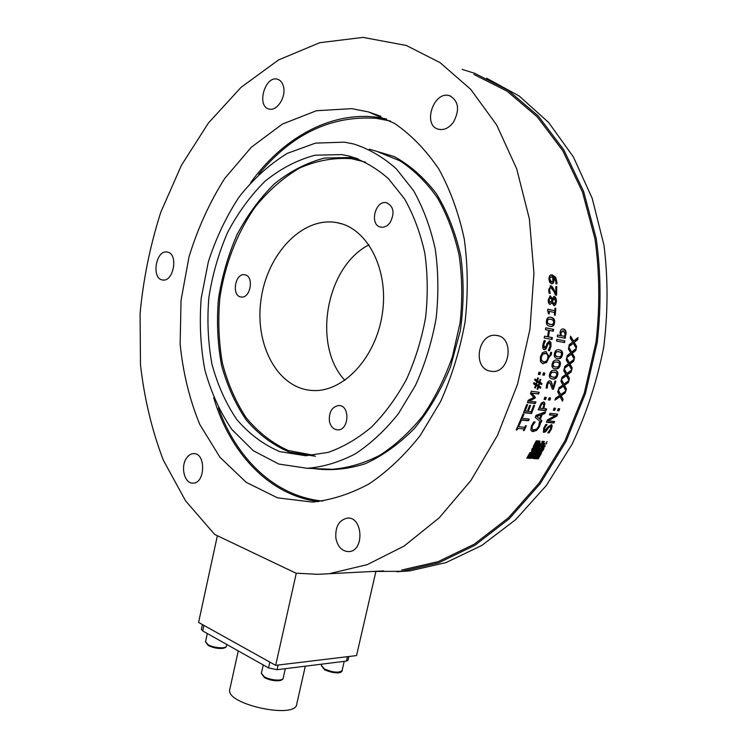 <?xml version="1.0" encoding="UTF-8"?>
<svg xmlns="http://www.w3.org/2000/svg" width="748" height="748" viewBox="0 0 748 748"><rect width="100%" height="100%" fill="white"/><g stroke="black" fill="none" stroke-linecap="round" stroke-linejoin="round"><path stroke-width="1.12" d="M330.186 573.473L367.24 564.637L404.098 546.077L439.198 517.84L470.875 480.534L497.485 435.392L517.56 384.21L529.939 329.307L533.941 273.319L529.388 218.977L516.69 168.824L496.709 125.056L470.679 89.302L440.048 62.626L406.351 45.478L363.032 37.4L319.761 42.701L278.574 59.933L241.043 87.348L208.374 123.083L181.427 165.299L160.792 212.217C150.226 245.26 143.326 279.032 140.082 313.543L140.484 364.753C144.28 398.347 151.881 430.137 163.307 460.132L185.569 500.851L214.657 534.427L295.974 573.192L317.788 574.314L383.659 570.902M186.701 457.879C188.674 455.13 190.974 453.718 193.61 453.625C206.027 452.727 205.457 483.498 193.021 483.133C184.494 483.956 180.184 466.425 186.701 457.879M335.899 538.392C335.067 526.91 338.853 520.159 347.25 518.121C362.874 516.176 364.734 550.967 348.97 551.594C342.219 551.482 337.862 547.087 335.899 538.392M489.435 370.98C472.128 367.081 478.458 332.72 496.036 335.394C514.755 336.357 510.416 373.635 491.847 371.391L489.435 370.98M453.353 122.317C448.856 128.151 443.891 130.451 438.44 129.226C421.975 125.327 433.905 89.938 449.819 95.819C458.748 101.148 459.927 109.984 453.353 122.317M283.67 87.497C285.848 97.979 276.498 111.564 269.009 109.012C256.134 106.328 265.147 74.968 277.62 79.279C280.79 80.335 282.809 83.075 283.67 87.497M167.664 252.132C178.548 254.114 173.601 282.052 162.755 279.986C151.161 279.247 155.678 249.795 167.066 252.011L167.664 252.132M351.822 108.647L368.521 111.948L394.72 123.495C411.26 134.921 425.949 150.067 438.777 168.936C450.203 189.721 458.702 213.096 464.274 239.051C467.949 266.017 468.211 293.646 465.069 321.958C459.964 350.017 451.783 376.599 440.516 401.704L420.226 435.514C404.584 455.326 387.548 471.446 369.119 483.872C350.307 493.979 331.42 500.057 312.477 502.095L277.545 497.841L246.214 482.338L219.968 457.271L199.828 424.527C189.571 399.619 183.008 372.803 180.137 344.089L181.035 300.359L189.001 256.891C197.65 228.589 209.571 202.437 224.746 178.417L251.281 147.281L282.305 124.121L316.404 110.732L351.822 108.647M344.445 142.167L353.767 143.999C369.016 148.889 383.21 157.173 396.346 168.861L413.579 190.684C423.293 208.009 430.521 227.532 435.28 249.252C438.431 271.823 438.693 294.964 436.084 318.676C431.811 342.182 424.939 364.444 415.458 385.463L398.366 413.747C385.155 430.287 370.765 443.686 355.178 453.933C339.255 462.199 323.286 466.986 307.25 468.295L278.845 464.059L253.338 450.735L231.964 429.567C220.015 412.111 210.983 392.214 204.858 369.877C200.511 346.651 199.295 322.725 201.221 298.115L208.327 261.903C215.863 238.416 226.083 216.827 238.986 197.135C253.245 179.006 269.336 164.429 287.26 153.387L315.45 143.12L344.445 142.167M341.714 154.593L348.792 155.967C363.014 160.381 376.253 167.963 388.502 178.735L404.565 198.903C413.616 214.938 420.367 233.021 424.808 253.142C427.744 274.058 428.006 295.507 425.593 317.489C421.638 339.274 415.262 359.91 406.463 379.395C396.459 397.768 384.818 413.635 371.56 427.005C357.666 438.655 343.201 447.117 328.157 452.39L305.81 455.756L279.752 451.614C263.436 444.639 249.103 433.924 236.742 419.45C225.774 403.247 217.509 384.79 211.936 364.07C208.009 342.528 206.981 320.359 208.87 297.564C212.385 274.871 218.622 253.179 227.579 232.488C237.958 212.806 250.458 195.714 265.082 181.203C280.678 168.581 297.339 159.913 315.058 155.21L341.714 154.593M329.382 420.993C328.896 411.868 332.056 406.697 338.863 405.5C350.344 405.22 349.092 430.624 337.638 429.876C333.337 429.474 330.579 426.51 329.382 420.993M390.129 222.549C387.427 226.102 384.36 227.635 380.919 227.149C369.082 225.494 375.019 199.763 386.576 202.764C393.738 206.42 394.916 213.021 390.129 222.549M245.148 274.862C254.32 276.601 250.384 298.667 241.211 297.012C231.356 296.404 234.863 272.964 244.549 274.75L245.148 274.862L244.549 274.75M337.376 222.736C367.492 228.177 389.063 269.532 382.34 313.674C375.964 357.853 343.276 392.373 312.786 390.512C277.826 389.016 254.292 344.828 261.043 299.471C267.158 254.049 302.444 216.228 336.843 222.633L337.376 222.736M344.893 380.33C312.019 345.632 325.819 266.587 369.007 244.848M486.677 78.222L519.252 96.053L548.63 122.476L573.398 156.93L592.21 198.379L603.973 245.269C608.124 278.611 608.04 312.58 603.72 347.147C596.979 381.349 586.432 413.719 572.07 444.256L546.339 485.499L515.709 519.617L481.703 545.516L445.873 562.646L409.689 570.902L396.861 571.753M462.161 69.405L474.634 73.285L507.939 90.143L538.177 115.865L563.861 149.965L583.608 191.423L596.24 238.668C600.915 272.422 601.252 306.914 597.259 342.145L585.422 393.523L566.049 441.423L540.206 483.704L509.313 518.71L474.933 545.283L438.665 562.842L402.031 571.285L371.429 571.491M473.858 74.417L507.041 91.163L537.158 116.753L562.748 150.685L582.43 191.946L595.006 238.986C599.672 272.59 600.008 306.923 596.044 342.004L584.253 393.158L564.955 440.834L539.224 482.937L508.453 517.775L474.213 544.217L438.094 561.664L401.611 570.032M565.142 334.113L563.375 330.822L560.963 332.813L561.215 335.702L564.488 336.329L565.142 334.113M543.89 404.546L543.011 403.677L541.487 404.472L539.804 408.174L542.898 408.52L543.89 404.546M539.551 418.815L541.15 414.916L536.699 416.496L539.551 418.815L536.699 416.496M553.716 322.481L553.137 320.238L550.809 319.246L548.359 319.265L547.312 321.173L547.882 323.454L550.21 324.426L552.622 324.417L553.716 322.481M547.714 358.152C548.219 355.702 547.601 354.15 545.862 353.514L542.796 354.15L541.318 357.095L541.449 360.312L543.581 361.826C545.703 362.032 547.087 360.807 547.714 358.152M539.037 382.976L537.27 381.854L536.531 384.36L538.289 385.472L539.037 382.976M537.775 453.821L535.465 457.832L538.158 458L540.467 453.999L537.391 453.512M538.093 457.178L536.466 457.075L537.859 454.653L539.486 454.756L538.093 457.178L536.662 456.738M536.381 441.675L534.194 445.883L536.933 446.089L539.112 441.89L535.961 441.385M536.83 445.21L535.185 445.088L536.494 442.573L538.13 442.694L536.83 445.21L535.353 444.78M530.136 453.325L527.817 457.374L530.566 457.533L532.885 453.503L529.752 453.017M530.482 456.71L528.836 456.607L530.239 454.167L531.875 454.27L530.482 456.71L529.032 456.261M542.992 447.388L542.552 448.202L543.534 447.426L542.59 447.089M538.663 447.08L538.223 447.893L539.215 447.117L538.046 446.977M532.67 456.841L533.754 456.906L534.222 456.102L532.118 456.804L534.427 452.755L534.979 452.792L533.595 455.223L535.774 455.364L533.904 458.571L532.819 458.505L534.296 456.944L532.202 457.636L532.277 456.532M535.521 452.83L536.148 453.709L537.064 452.082L535.979 452.007L535.521 452.83L534.979 452.792L535.437 451.97L537.513 451.259L537.064 452.082L537.606 452.119L535.69 454.513L534.605 454.447L535.129 452.521M543.123 443.947L542.693 444.789L543.656 443.985L542.506 443.854M551.893 299.574L550.238 297.788L549.041 299.939L550.07 302.547L551.295 301.453L551.893 299.574M534.063 449.324L532.613 450.932L534.063 449.324L534.605 449.361L534.259 451.044L535.25 450.268L534.698 450.231L535.054 448.538L533.661 449.015M533.969 448.454L533.418 448.417L532.969 449.249L533.511 449.286L534.96 447.669L535.503 447.706L535.054 448.538L536.596 447.781L535.157 449.398L535.792 450.305L538.121 447.033L537.578 446.995L539.766 442.816L540.308 442.863L539.981 444.583L538.56 446.201L540.093 445.453L539.308 447.977L540.393 448.052L539.953 448.875L538.859 448.8L537.962 450.455L537.429 450.418L538.326 448.763L537.784 448.725L534.885 451.932L531.613 451.717L531.875 449.174L533.315 447.547L534.409 447.622L533.969 448.454L533.034 448.061M555.652 301.397L554.09 298.415L552.295 301.753L554.072 303.763L555.652 301.397M552.716 277.003L550.163 277.312L549.724 278.967L551.528 281.949L552.894 281.323L552.716 277.003M556.802 375.141L556.521 373.037L554.315 372.195L551.837 372.336L550.509 374.196L550.78 376.338L552.996 377.151L555.437 377.029L556.802 375.141M559.336 365.005L558.999 362.874L556.783 362.004L554.324 362.126L553.062 363.996L553.389 366.165L555.614 367.006L558.036 366.903L559.336 365.005M561.58 354.776L561.187 352.617L558.962 351.728L556.521 351.822L555.315 353.701L555.708 355.889L557.943 356.768L560.336 356.693L561.58 354.776M577.316 338.143L577.101 339.601L577.69 339.667L574.221 342.425L576.605 346.352L576.259 348.297L573.295 343.276L568.845 346.81L569.209 344.725L572.678 342.014L570.275 338.133L570.574 336.161L573.594 341.144L577.998 337.591L577.69 339.667M577.101 339.601L574.221 342.425M573.632 342.35L576.605 346.352M576.016 346.259L575.801 347.511M568.957 346.174L573.295 343.276M570.462 336.881L573.594 341.144M573.407 359.797L573.118 361.162L573.688 361.293L570.004 364.07L572.183 367.876L571.724 369.793L569.013 364.931L564.291 368.484L564.787 366.436L568.461 363.696L566.264 359.928L566.675 357.983L569.443 362.827L574.127 359.236L573.688 361.293M573.118 361.162L569.424 363.93L570.004 364.07M569.424 363.93L572.183 367.876M571.612 367.726L571.304 369.026M564.46 367.782L569.013 364.931M566.545 358.619L569.443 362.827M568.143 381.097L567.788 382.359L568.349 382.546L564.441 385.323L566.442 388.988L565.862 390.858L563.394 386.174L558.401 389.727L559.018 387.716L562.907 384.986L560.897 381.358L561.43 379.451L563.955 384.126L568.91 380.536L568.349 382.546M567.788 382.359L563.889 385.127L564.441 385.323M563.889 385.127L566.442 388.988M565.881 388.782L565.469 390.119M558.644 388.96L563.394 386.174M561.271 380.012L563.955 384.126M554.885 408.249L554.184 410.091L554.717 410.353L553.277 410.194L554.044 408.146L555.493 408.315L554.717 410.353M554.184 410.091L553.342 409.998M557.008 414.074L556.344 415.738L556.867 416.01L548.097 420.853L554.595 421.498L553.95 423.031L546.395 422.283L547.396 419.937L555.437 415.523L549.462 414.888L550.079 413.326L557.615 414.14L556.867 416.01M556.344 415.738L547.573 420.563L548.097 420.853M553.988 421.442L553.427 422.742L553.95 423.031M553.427 422.742L546.498 422.05M549.546 414.682L555.437 415.523M556.858 339.368L564.254 340.751L563.973 342.462M564.843 340.836L564.553 342.575L556.577 341.097L556.867 339.34L564.254 340.751M559.074 349.812L559.326 349.877C561.58 350.457 562.421 352.102 561.841 354.804C561.243 357.75 559.616 358.984 556.961 358.498L556.849 358.479M559.326 349.849L559.906 349.98C562.159 350.56 563.001 352.205 562.421 354.926C561.823 357.881 560.196 359.115 557.54 358.629L556.662 358.423C554.623 357.806 553.894 356.188 554.464 353.561C555.063 350.578 556.68 349.344 559.326 349.849M558.728 351.682L555.942 351.71L554.736 353.589L555.119 355.768L557.204 356.609M557.363 360.171L557.54 360.227C559.541 360.854 560.224 362.443 559.607 364.996C558.924 367.913 557.251 369.147 554.595 368.699L554.128 368.605M557.204 360.143L558.12 360.368C560.112 360.985 560.804 362.574 560.187 365.136C559.495 368.072 557.821 369.306 555.166 368.848L553.997 368.558C552.192 367.913 551.594 366.352 552.202 363.865C552.894 360.91 554.558 359.666 557.204 360.143M557.167 362.079L553.744 361.985L552.491 363.855L552.819 366.006L554.418 366.735M555.287 370.456L555.409 370.494C557.176 371.148 557.737 372.682 557.073 375.094C556.306 377.983 554.595 379.217 551.93 378.787L551.164 378.638M554.782 370.354L555.979 370.653C557.746 371.307 558.307 372.85 557.643 375.262C556.877 378.17 555.156 379.404 552.491 378.974L551.08 378.6C549.481 377.936 549.004 376.422 549.649 374.075C550.425 371.148 552.136 369.905 554.782 370.354M555.072 372.345L551.267 372.167L549.939 374.028L550.219 376.151L551.472 376.777L550.883 376.59M545.685 397.384L545.021 399.32L545.563 399.554L544.086 399.376L544.806 397.272L546.283 397.459L545.563 399.554M545.021 399.32L544.142 399.208M540.028 422.489L539.037 426.154L536.241 430.007L531.491 431.026M539.551 426.463L536.746 430.324L533.044 431.596L531.585 431.1L530.79 429.801L531.529 425.687L533.876 421.891L535.129 422.012L532.417 425.78L531.987 428.595L532.585 429.464L533.838 429.904L536.699 428.978L538.682 426.36L539.355 422.424L540.58 422.545L539.551 426.463L539.037 426.154M534.446 421.947L531.893 425.462L531.473 428.277L531.987 428.595M531.473 428.277L532.361 429.324M539.785 423.938L540.299 424.238M551.557 283.866L549.602 282.061L548.873 278.742L549.556 275.797L551.136 274.871L552.435 275.012L555.717 277.368L556.97 282.389L556.858 283.95L555.858 283.707L556.073 281.921L553.464 277.199L554.025 280.248L553.557 282.838L551.557 283.866M550.706 274.946L555.11 277.452L556.288 283.81M553.557 282.838L552.959 282.903L553.417 280.322L552.865 277.284L553.464 277.199M552.959 282.903L551.912 283.931M550.837 276.807L549.565 277.396L549.125 279.041L550.921 282.015L551.744 281.987M549.565 277.396L550.163 277.312M553.632 296.498L553.716 296.517C555.147 297.078 555.848 298.77 555.82 301.612L554.951 304.829L553.847 305.661M556.419 301.594L555.549 304.819L554.053 305.689L551.93 302.809L550.06 304.473C548.808 304.006 548.209 302.426 548.265 299.742L550.219 295.918L552.248 298.536L554.315 296.479C555.755 297.04 556.456 298.751 556.419 301.594L555.82 301.612M550.042 304.473L551.93 302.809M549.845 295.974L552.22 298.527M551.622 298.555L552.248 298.536M549.986 297.826L548.434 299.957L549.845 302.547M553.726 298.471L552.295 299.817L551.697 301.762L553.81 303.735M551.697 301.762L552.295 301.753M552.295 299.817L552.903 299.789M545.731 327.839L552.978 329.26L552.725 331.065M553.567 329.316L553.314 331.186L549.5 330.438L548.527 336.899L552.342 337.619L552.043 339.48L544.207 338.021L544.507 336.151L547.601 336.731L548.565 330.261L545.479 329.653L545.741 327.783L552.978 329.26M548.527 336.899L547.929 336.824L548.901 330.373L549.5 330.438M547.929 336.824L552.342 337.619M551.753 337.544L551.454 339.368M544.507 336.179L547.601 336.731M539.869 372.326L539.308 374.421L539.878 374.598L538.364 374.383L538.953 372.186L540.467 372.411L539.878 374.598M539.308 374.421L538.392 374.29M538.597 392.176L538.074 393.785L538.625 394.018L531.809 393.149L535.288 397.197L534.923 398.263L529.079 401.115L535.895 401.928L535.306 403.546L527.377 402.62L528.238 400.227L533.82 397.459L530.482 393.7L531.295 391.232L539.205 392.251L538.625 394.018M538.074 393.785L531.809 393.149M531.258 392.924L535.288 397.197M534.745 396.954L534.371 398.029L534.923 398.263M534.371 398.029L528.527 400.863L529.079 401.115M535.288 401.854L534.764 403.294L535.306 403.546M534.764 403.294L527.452 402.433M528.602 419.039L527.995 420.479L520.982 419.787L521.506 420.086L519.664 424.34L518.719 424.247L523.039 413.999L523.983 414.093L522.216 418.394L529.229 419.095L528.518 420.778L521.506 420.086M527.995 420.479L528.518 420.778M520.982 419.787L519.149 424.023L519.664 424.34M523.366 414.027L521.693 418.104L522.216 418.394M546.143 442.433L547.097 441.647L546.143 442.433M541.832 442.105L542.253 441.264L543.329 441.348L543.02 443.068L544.628 443.19L544.198 444.031L544.74 444.069L542.356 446.481L541.72 445.565L542.581 443.91L541.496 443.826L542.365 442.143L541.832 442.105M542.693 441.301L542.908 442.19M542.833 442.133L543.02 443.068M543.992 443.143L544.198 444.031M544.123 443.975L544.301 444.901M543.123 444.817L543.329 445.686M542.842 445.341L542.309 445.294L542.796 445.649M541.655 443.527L542.581 443.91M543.656 443.985L542.637 443.601M533.763 447.575L533.483 448.099M532.885 449.193L532.137 450.558L532.613 450.932M534.072 450.128L534.259 451.044M539.794 443.648L539.981 444.583M539.57 446.219L539.13 447.052M539.747 448.005L539.467 448.519L540.495 448.912L539.589 450.558L540.673 450.633L540.224 451.446L541.748 450.707L540.851 452.334L538.691 452.194L539.589 450.558L538.504 450.492L539.953 448.875M539.467 448.519L538.382 448.445L538.859 448.8M537.41 448.37L538.326 448.763M537.129 448.678L536.4 450.016L536.877 450.38M535.68 450.296L535.886 451.156M534.689 451.072L534.885 451.932M534.409 451.568L531.791 451.39M539.215 447.117L538.186 446.724M539.392 449.698L539.589 450.558M540.019 450.595L540.224 451.446M540.645 451.474L540.851 452.334M540.374 451.97L538.869 451.867M540.187 446.322L540.626 445.49L541.72 445.565L541.272 446.397L540.187 446.322M541.066 445.518L541.272 446.397M543.45 442.227L544.413 441.442L543.45 442.227M540.393 448.052L541.374 447.276L540.393 448.052M540.524 444.621L541.496 443.826L540.524 444.621M535.521 453.606L535.69 454.513M536.858 451.222L537.064 452.082M537.606 452.119L538.607 451.334L537.606 452.119M535.11 455.317L534.212 456.869M533.707 457.729L533.904 458.571M533.09 456.869L533.296 457.701M532.782 455.663L534.222 456.102M531.183 458.412L532.202 457.636L531.183 458.412M537.485 442.648L536.335 444.854M538.822 454.719L537.625 456.794M540.58 449.782L541.571 448.996L541.907 447.313L544.413 445.771L543.721 449.146L542.73 449.931L542.197 449.894L542.646 449.071L540.58 449.782M543.89 446.537L543.441 447.36M543.544 448.22L543.721 449.146M543.235 448.781L542.702 448.744L543.179 449.109M542.337 449.632L543.272 449.969L541.384 452.372L542.73 449.931M541.739 448.678L542.646 449.071M541.459 448.987L541.664 449.857M542.347 447.341L542.552 448.202M543.534 447.426L542.618 447.042M544.507 446.64L545.479 445.845L544.507 446.64M526.798 458.141L530.052 452.465L533.885 452.718L530.641 458.374L526.798 458.141M533.231 452.671L532.8 453.438M530.444 457.533L530.641 458.374M530.173 457.991L527.003 457.795M532.885 453.503L529.78 452.951M533.212 446.687L536.26 440.796L540.084 441.096L537.036 446.958L533.212 446.687M539.439 441.049L539.037 441.844M536.83 446.079L537.036 446.958M536.55 446.603L533.371 446.369M539.112 441.89L535.989 441.339M534.455 458.599L537.69 452.97L541.468 453.223L538.233 458.833L534.455 458.599M540.804 453.176L540.383 453.924M538.036 457.991L538.233 458.833M537.765 458.449L534.652 458.262M540.467 453.999L537.419 453.456M531.211 454.232L530.014 456.327M545.806 444.153L546.779 443.358L545.806 444.153M525.713 425.724L523.647 430.268L524.152 430.586L523.348 430.521L524.067 428.941L517.719 428.38L516.99 429.96L516.176 429.885L518.373 425.042L519.187 425.116L518.476 426.715L524.816 427.295L525.535 425.706L526.34 425.78L524.152 430.586M517.719 428.38L524.067 428.941M517.205 428.052L516.485 429.633L516.99 429.96M518.56 425.051L517.962 426.397L518.476 426.715M534.007 405.379L530.977 413.251L523.647 412.466M531.51 413.532L523.563 412.69L526.676 404.537L527.63 404.649L525.18 411.073L527.368 411.307L529.649 405.332L530.584 405.435L528.312 411.409L531.248 411.718L533.679 405.341L534.614 405.444L531.51 413.532L530.977 413.251M527.013 404.575L524.647 410.792L525.18 411.073M529.977 405.369L527.779 411.129L528.312 411.409M537.784 377.955L537.055 380.517L539.373 381.807L540.065 379.386L540.785 379.488L539.991 382.228L541.926 383.49L541.58 384.65L539.645 383.397L538.906 385.865L540.832 387.109L540.477 388.268L538.541 387.025L537.821 389.343L537.101 389.25L537.924 386.613L536.185 385.529L535.437 387.941L534.717 387.838L535.559 385.117L533.595 383.855L533.95 382.677L535.914 383.939L536.653 381.461L534.68 380.19L535.016 379.012L536.989 380.293L537.662 377.936L538.382 378.039L537.616 380.713M537.055 380.517L539.373 381.807M540.187 379.404L539.43 382.032L539.991 382.228M539.43 382.032L541.926 383.49M541.365 383.285L541.056 384.313M538.906 385.865L538.345 385.65L539.084 383.191L539.645 383.397M538.345 385.65L540.832 387.109M540.271 386.894L539.953 387.932M537.821 389.343L537.26 389.128L537.99 386.81L538.541 387.025M535.437 387.941L534.885 387.716L535.624 385.323L536.185 385.529M533.913 382.808L535.914 383.939M534.979 379.161L536.989 380.293M537.27 381.854L536.709 381.648L535.97 384.154L538.289 385.472M535.97 384.154L536.531 384.36M544.264 372.981L543.702 375.066L544.273 375.253L542.768 375.029L543.357 372.841L544.853 373.065L544.273 375.253M543.702 375.066L542.796 374.935M551.052 352.345L550.752 354.496L548.106 357.75L548.593 358.311L546.526 362.584L542.431 363.565L540.477 361.593L540.402 356.955L542.44 352.635L545.816 351.485L548.854 356.076L549.855 355.702L550.696 352.28L551.631 352.448L551.341 354.617L548.686 357.881M548.106 357.75L545.947 362.434L542.44 363.565M545.638 351.466L548.854 356.076M545.142 353.355L542.216 354.028L540.739 356.955L540.869 360.162L542.955 361.677M549.144 340.938L550.35 342.434L550.406 346.193L548.939 350.634L549.518 350.747L548.219 350.513L550.079 346.268L549.331 342.921L547.826 344.426L545.872 349.073L544.142 349.699C542.898 349.148 542.487 347.465 542.908 344.622L544.161 340.536L545.414 340.77L543.843 344.66L544.544 347.773L546.115 346.165L547.05 343.369L549.565 340.966L550.939 342.528L550.995 346.287L549.518 350.747M548.939 350.634L548.219 350.503M549.331 342.921L547.237 344.332L546.423 346.782L547.012 346.885M546.423 346.782L545.292 348.961L545.872 349.073M545.292 348.961L543.974 349.634M544.161 340.555L545.414 340.77M544.825 340.677L545.395 340.901M544.806 340.817L543.254 344.557L544.011 347.67M549.696 317.189L550.416 317.302C553.174 317.853 554.361 319.63 553.978 322.622C553.679 325.249 552.491 326.511 550.435 326.418M551.014 317.33C553.772 317.881 554.96 319.658 554.577 322.659C554.24 325.595 552.8 326.839 550.257 326.39L549.976 326.343C547.199 325.819 546.021 324.034 546.433 320.995C546.76 318.181 548.078 316.918 550.388 317.227L551.014 317.33L550.416 317.302M549.303 319.078L547.76 319.237L546.713 321.135L547.284 323.407L551.08 324.567M554.988 308.344L554.614 315.114M555.792 308.382L555.203 315.235L554.408 315.067L554.642 312.514L549.415 311.392L549.172 313.964L548.452 313.805L547.63 310.654L547.751 309.176L554.801 310.71L554.997 308.213L555.792 308.382L555.194 308.382M548.583 313.833L548.808 311.383L549.415 311.392M547.742 309.298L554.801 310.71M555.886 286.624L555.951 295.133M556.783 286.634L556.549 295.264L555.455 295.011L553.698 291.178L550.986 287.737L549.986 288.195L549.621 289.85L550.182 293.487L549.069 293.225L548.714 289.495L550.967 285.811L552.52 286.914L555.717 293.3L555.886 286.419L556.783 286.634L556.175 286.69M550.388 287.793L549.387 288.251L549.023 289.897L549.2 291.944L549.808 291.907M549.2 291.944L549.565 293.338M550.173 285.829L552.52 286.914M551.912 286.97L553.211 289.158L553.81 289.111M553.211 289.158L555.11 293.338L555.717 293.3M541.197 422.396L535.231 417.384L536.073 415.308L545.516 411.849L544.815 413.625L542.207 414.551L540.234 419.366L541.907 420.713L541.197 422.396M544.768 412.12L544.292 413.354L544.815 413.625M544.292 413.354L541.683 414.27L542.207 414.551M541.683 414.27L539.71 419.076L540.234 419.366M539.71 419.076L541.907 420.713M541.393 420.423L540.72 421.994M541.15 414.916L536.176 416.215M543.768 401.9L544.394 402.966L543.235 408.352L546.638 408.941L545.984 410.633L538.251 409.782L541.215 403.2L543.628 401.872L544.937 403.219L543.768 408.614M546.031 408.876L545.451 410.372L545.984 410.633M545.451 410.372L538.336 409.577M543.057 403.686L540.944 404.219L539.271 407.903L539.804 408.174M549.976 397.917L549.312 399.843L549.864 400.077L548.396 399.899L549.116 397.814L550.584 397.992L549.864 400.077M549.312 399.843L548.452 399.741M555.278 381.003L552.875 389.054L553.427 389.269L552.342 389.119L549.864 382.752L548.359 383.182L547.555 384.771L547.227 388.147L546.124 387.997L546.695 384.519C547.517 381.948 548.621 380.713 549.995 380.826L551.332 381.732L553.053 387.492L554.988 380.956L555.867 381.087L553.427 389.269M552.875 389.054L552.314 388.979M549.434 382.621L547.798 382.985L546.666 386.492L547.227 386.697M546.666 386.492L547.255 388.053M546.704 387.838L547.227 388.147M546.666 387.932L546.124 387.866M550.051 380.835L551.332 381.732M550.771 381.545L552.127 383.705M551.566 383.509L553.053 387.492M562.87 328.933L562.954 328.952C564.89 329.55 565.731 331.196 565.46 333.879L564.656 336.413L565.497 336.637L565.245 338.274L557.279 336.759L557.54 335.001L560.402 335.553L560.102 332.215C560.486 329.849 561.589 328.774 563.403 328.97L563.543 328.998C565.479 329.597 566.32 331.242 566.049 333.945L565.245 336.478M564.656 336.413L565.497 336.637M564.908 336.572L564.665 338.161M557.531 335.048L560.402 335.553M562.814 330.766L560.364 332.748L560.626 335.637L564.488 336.329M560.626 335.637L561.215 335.702M551.267 424.518L551.678 425.453L550.939 428.688L548.527 432.587L549.032 432.905L547.779 432.802L550.528 429.034L550.818 426.313L548.667 427.594L545.731 431.708L543.992 432.372L543.441 432.176L543.702 428.09L545.816 424.481L547.031 424.593L544.628 428.062L544.675 430.689L548.106 426.743L551.622 424.677L552.192 425.752L551.454 428.997L549.032 432.905M548.527 432.587L547.985 432.54M550.453 426.173L548.153 427.295L546.816 429.455L547.33 429.763M546.816 429.455L545.227 431.39L545.731 431.708M545.227 431.39L543.291 432.017M546.339 424.527L544.114 427.744L544.161 430.371M559.074 408.726L558.382 410.559L558.915 410.82L557.484 410.661L558.251 408.632L559.682 408.791L558.915 410.82M558.382 410.559L557.55 410.465M565.02 391.559L564.628 392.775L565.179 392.981L561.178 395.748L563.076 399.329L562.44 401.171L560.102 396.599L554.979 400.124L555.652 398.151L559.644 395.43L557.718 391.877L558.317 389.998L560.72 394.57L565.815 391.008L565.179 392.981M564.628 392.775L560.635 395.533L561.178 395.748M560.635 395.533L563.076 399.329M562.533 399.105L562.075 400.442M555.25 399.329L560.102 396.599M558.148 390.521L560.72 394.57M570.939 370.503L570.612 371.812L571.182 371.971L567.386 374.757L569.471 378.488L568.957 380.386L566.367 375.618L561.514 379.171L562.066 377.142L565.853 374.402L563.749 370.699L564.226 368.773L566.862 373.533L571.687 369.942L571.182 371.971M570.612 371.812L566.825 374.589L567.386 374.757M566.825 374.589L569.471 378.488M568.91 378.32L568.555 379.638M561.711 378.432L566.367 375.618M564.076 369.372L566.862 373.533M575.539 348.998L575.277 350.41L575.857 350.513L572.276 353.29L574.567 357.151L574.165 359.087L571.322 354.141L566.741 357.694L567.171 355.618L570.743 352.888L568.443 349.064L568.798 347.1L571.687 352.028L576.231 348.446L575.857 350.513M575.277 350.41L571.696 353.178L572.276 353.29M571.696 353.178L574.567 357.151M573.987 357.039L573.725 358.311M566.881 357.02L571.322 354.141M568.676 347.783L571.687 352.028M217.369 535.727L198.575 622.42L275.666 665.346L356.534 655.585L375.814 571.855M296.283 573.23L275.666 665.346M201.38 629.349L202.717 630.938L268.523 667.917L277.078 669.703L346.455 661.073L347.998 660.25L348.858 656.51M229.842 689.114L229.748 689.553C225.242 704.279 296.161 719.604 296.75 704.055L305.315 666.188M264.839 677.716C271.935 680.876 277.499 681.512 281.51 679.633M263.249 664.953L261.361 673.396L264.493 677.641C269.71 680.222 274.871 681.204 279.967 680.587C282.127 679.988 283.202 679.175 283.183 678.146C283.127 681.325 270.29 680.418 264.278 676.772L261.398 673.256M208.57 645.561C215.555 648.581 221.006 649.17 224.924 647.329M226.784 644.458L226.457 645.991C226.448 648.974 213.601 648.058 208 644.636L205.532 641.644M315.45 456.252L289.411 452.129C273.104 445.2 258.761 434.56 246.391 420.189C235.414 404.107 227.13 385.772 221.539 365.202C217.593 343.818 216.546 321.808 218.416 299.172C221.913 276.648 228.131 255.124 237.069 234.592C247.429 215.078 259.911 198.136 274.525 183.756C290.112 171.255 306.755 162.69 324.454 158.062L351.083 157.501L358.199 158.903M313.674 455.28L288.158 450.464C272.225 443.199 258.266 432.335 246.27 417.87C235.667 401.751 227.71 383.472 222.399 363.061C218.715 341.864 217.874 320.107 219.884 297.779C224.877 264.446 237.097 232.843 255.33 206.813C268.476 190.647 283.23 177.715 299.593 168.038C316.582 160.577 333.898 157.463 351.523 158.698L365.604 162.157M386.464 118.932L375.805 117.127C329.288 111.667 282.276 138.801 250.711 182.577M213.694 397.656C229.832 452.708 268.869 495.111 318.442 501.628M258.64 174.396C291.888 134.023 331.084 115.332 376.235 118.324L390.437 121.017M322.799 501.076C275.171 496.55 236.452 458.795 218.388 407.875M377.805 151.769L400.04 160.876C414.083 170.086 426.547 182.39 437.43 197.809C447.117 214.807 454.345 233.946 459.113 255.208C462.283 277.293 462.591 299.929 460.029 323.108L452.344 356.918C444.686 378.61 434.812 398.31 422.714 416.01C409.614 432.176 395.318 445.266 379.825 455.289C363.986 463.358 348.072 468.033 332.093 469.295L307.25 468.295M313.449 468.547C330.345 470.922 347.614 469.314 365.248 463.723C382.742 455.756 399.189 443.947 414.598 428.267C428.978 410.577 440.937 390.204 450.446 367.146L460.319 330.653C463.882 305.315 464.041 280.5 460.796 256.209C455.626 232.88 447.547 212.123 436.551 193.947C424.181 177.715 410.082 165.261 394.233 156.575L369.381 149.17M561.841 354.804L562.421 354.926M556.961 358.498L557.54 358.629M555.119 355.768L555.708 355.889M555.942 351.71L556.521 351.822M559.607 364.996L560.187 365.136M554.595 368.699L555.166 368.848M552.819 366.006L553.389 366.165M553.744 361.985L554.324 362.126M557.073 375.094L557.643 375.262M551.93 378.787L552.491 378.974M550.219 376.151L550.78 376.338M551.267 372.167L551.837 372.336M536.241 430.007L536.746 430.324M532.539 431.278L533.044 431.596M533.287 423.19L533.81 423.49M531.893 425.462L532.417 425.78M551.828 275.096L552.435 275.012M555.11 277.452L555.717 277.368M556.362 282.464L556.97 282.389M553.417 280.322L554.025 280.248M550.921 282.015L551.528 281.949M549.125 279.041L549.724 278.967M554.951 304.829L555.549 304.819M549.874 295.984L550.481 295.956M553.716 296.517L554.315 296.479M553.258 303.744L553.866 303.735M549.462 302.557L550.07 302.547M548.434 299.957L549.041 299.939M550.752 354.496L551.341 354.617M548.013 358.17L548.593 358.311M545.947 362.434L546.526 362.584M542.552 363.584L543.132 363.734M540.869 360.162L541.449 360.312M540.739 356.955L541.318 357.095M542.216 354.028L542.796 354.15M544.843 353.29L545.423 353.421M550.406 346.193L550.995 346.287M547.237 344.332L547.826 344.426M543.254 344.557L543.843 344.66M543.955 347.661L544.544 347.773M550.35 342.434L550.939 342.528M553.978 322.622L554.577 322.659M549.621 324.38L550.21 324.426M547.284 323.407L547.882 323.454M547.76 319.237L548.359 319.265M549.387 288.251L549.986 288.195M549.023 289.897L549.621 289.85M550.36 285.867L550.967 285.811M544.394 402.966L544.937 403.219M543.777 406.912L544.32 407.174M539.804 406.491L540.337 406.753M540.944 404.219L541.487 404.472M542.468 403.424L543.011 403.677M548.957 382.462L549.518 382.658M547.798 382.985L548.359 383.182M546.994 384.566L547.555 384.771M565.46 333.879L566.049 333.945M562.954 328.952L563.543 328.998M560.364 332.748L560.963 332.813M550.939 428.688L551.454 428.997M549.976 425.902L550.491 426.201M548.153 427.295L548.667 427.594M543.487 432.054L543.992 432.372M544.114 427.744L544.628 428.062M551.678 425.453L552.192 425.752M202.717 630.938L203.914 625.393M269.822 662.092L268.523 667.917M277.078 669.703L278.125 665.047M347.465 656.679L346.455 661.073M344.202 661.354L342.098 670.535C339.134 673.106 333.262 672.602 324.492 669.021L321.406 665.58M324.987 669.918C331.85 672.873 337.049 673.509 340.583 671.816M283.183 678.146L285.315 668.675M226.429 646.104C226.532 647.02 225.382 647.768 222.969 648.348C217.911 648.797 212.993 647.833 208.225 645.487L205.504 641.775L207.308 633.509M348.792 155.967L358.142 158.885M336.843 222.633L342.173 223.979M402.031 571.285L409.689 570.902M368.521 111.948L380.863 116.333M167.683 252.141L167.066 252.011M278.359 79.54L277.62 79.279M451.007 96.296L449.819 95.819M497.794 335.712L496.036 335.394M348.418 518.121L347.25 518.121M194.34 453.662L193.61 453.625M387.427 203.007L386.576 202.764M339.704 405.575L338.863 405.5M559.326 349.877L559.906 349.98M556.288 356.394L556.867 356.525M557.54 360.227L558.12 360.368M553.66 366.52L554.24 366.67M555.409 370.494L555.979 370.653M532.071 429.146L532.585 429.464M551.398 282.071L551.996 281.996M553.473 303.772L554.072 303.763M553.492 298.443L554.09 298.415M549.612 302.575L550.21 302.566M549.63 297.816L550.238 297.788M545.666 351.476L546.255 351.588M542.422 361.536L543.001 361.686M543.89 347.652L544.479 347.755M549.789 317.199L550.388 317.227M550.229 324.492L550.827 324.529M550.117 287.756L550.612 287.718M562.805 328.924L563.403 328.97M543.861 430.259L544.376 430.577M202.418 624.561L201.362 629.414M238.266 650.91L229.748 689.553M342.079 670.638C342.462 671.498 339.657 675.622 324.697 669.862L321.378 665.692L321.724 664.149"/></g></svg>

